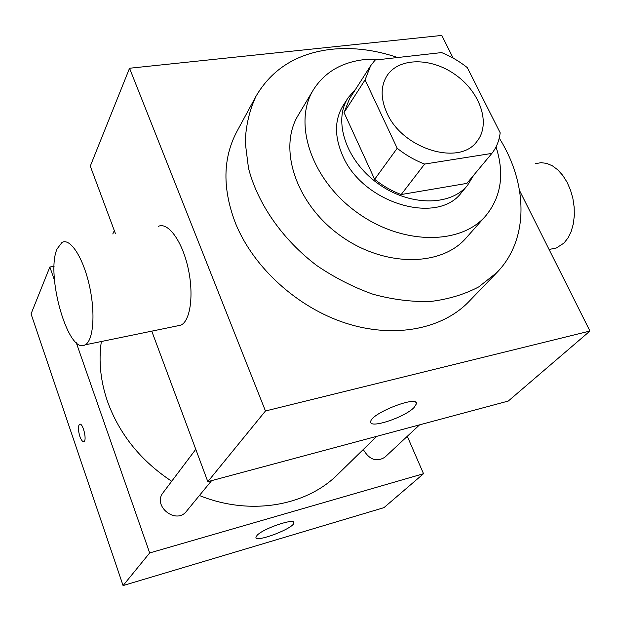 <?xml version="1.0" encoding="UTF-8"?>
<svg xmlns="http://www.w3.org/2000/svg" width="621" height="621" viewBox="0 0 621 621"><rect width="100%" height="100%" fill="white"/><g stroke="black" fill="none" stroke-linecap="round" stroke-linejoin="round"><path stroke-width="0.93" d="M386.899 112.906C380.494 98.483 380.564 86.04 387.108 75.576C399.225 57.07 432.092 57.443 456.272 75.374C480.67 93.01 490.939 124.231 476.967 141.371C459.524 166.436 402.284 148.962 386.899 112.906M424.624 164.068L491.863 153.403C496.49 147.495 499.253 140.633 500.169 132.801L467.303 67.604C459.354 61.293 450.792 56.286 441.624 52.583L375.115 60.058L370.628 65.779L365.07 79.884L397.199 148.272C405.684 155.033 414.828 160.303 424.624 164.068L401.189 194.544L466.883 183.381L491.863 153.403M365.07 79.884L344.042 112.564L374.642 179.329L397.199 148.272M344.042 112.564L349.592 98.646L370.628 65.779M401.189 194.544C391.688 190.95 382.839 185.881 374.642 179.329M355.817 88.919L348.086 97.784C332.972 120.707 345.835 160.234 377.374 183.117C408.719 206.273 450.279 206.607 467.566 185.275L473.707 175.192M467.566 185.275L461.566 192.456C437.557 225.78 361.911 203.075 342.365 154.978C334.346 136.1 334.579 119.659 343.056 105.679L348.086 97.784M381.76 59.306L364.178 59.616C341.325 62.372 324.387 72.447 313.364 89.851C292.817 122.974 311.199 179.19 356.283 211.932C401.104 245.016 460.246 245.574 485.622 215.984C501.201 197.004 504.671 173.973 496.032 146.882M313.364 89.851L298.274 115.11C277.929 147.945 295.549 203.114 339.415 234.963C383.025 267.162 440.933 267.302 466.099 237.998L485.622 215.984M397.642 57.52C375.162 49.89 353.209 47.134 331.785 49.253C297.312 53.181 272.068 68.815 256.062 96.146C249.526 110.088 245.908 125.434 245.202 142.17L248.501 168.221C257.684 203.851 282.547 239.652 316.935 265.664C334.773 277.758 353.489 287.298 373.097 294.276C392.79 299.601 411.917 302.008 430.493 301.48C448.346 299.291 464.438 294.432 478.744 286.902L496.916 272.51C529.17 239.481 528.098 184.033 499.237 138.079M496.916 272.51L468.855 301.62C442.354 329.215 394.304 338.779 345.913 323.223C297.568 307.628 253.679 267.775 235.654 223.653C222.341 189.056 222.722 158.394 236.787 131.683L256.062 96.146M453.167 58.11L441.803 35.428L129.541 68.248L265.454 410.986L589.95 331.032L519.591 190.639M115.397 233.535L90.293 166.125L129.541 68.248M151.757 331.148L207.818 481.655L508.273 401.057L589.95 331.032M158.161 226.424C167.686 221.588 181.759 240.234 187.884 267.139C194.132 293.981 190.538 321.057 180.796 325.179L177.296 325.901M207.818 481.655L265.454 410.986M413.997 407.593C404.558 417.405 369.573 429.002 370.76 421.838C369.821 413.819 418.166 394.746 416.435 403.782L413.997 407.593M57.132 248.842C45.271 274.536 68.388 355.359 85.061 344.857C93.422 340.952 95.665 313.147 89.308 285.256C83.059 257.311 70.142 237.688 62.015 242.415L57.132 248.842M535.644 163.649L541.077 162.671L546.728 163.385L552.38 165.807L557.798 169.851L562.75 175.37L567.035 182.163L570.458 189.948L572.872 198.394L574.169 207.15L574.309 215.844L573.268 224.103L571.126 231.602L567.959 238.014L563.93 243.114L556.377 247.973L551.432 248.99M376.737 436.346L337.84 474.335C306.161 506.138 250.03 516.074 199.411 495.511M171.706 481.259C140.882 460.875 119.527 434.405 107.635 401.849C100.54 381.286 98.444 361.174 101.347 341.511M195.77 449.325L163.106 492.663C152.122 505.936 176.178 525.048 186.51 511.23L211.614 480.638M419.563 424.857L384.803 457.281C376.652 462.187 369.627 459.835 363.735 450.241L363.401 449.371M54.128 266.262L49.851 267.014L54.508 280.35M76.236 342.606L149.669 552.954L423.522 473.714L407.291 436.307M423.522 473.714L383.949 507.652L123.067 585.572L31.05 313.9L49.851 267.014M123.067 585.572L149.669 552.954M257.086 535.325C263.188 528.494 295.037 517.689 293.849 522.797C294.626 528.083 255.184 543.165 255.937 537.266L257.086 535.325M83.719 441.616C82.422 441.686 81.126 439.924 79.83 436.33C78.021 430.081 77.951 426.053 79.604 424.244C82.795 422.288 87.289 440.491 83.874 441.562C82.554 441.865 81.204 440.126 79.822 436.33C78.029 430.081 77.959 426.053 79.612 424.244L79.775 424.19M416.435 403.782L415.853 402.455M85.061 344.857L180.796 325.179M556.377 247.973L549.08 249.479M112.781 233.97L114.318 230.632M293.609 522.191L293.849 522.797"/></g></svg>

